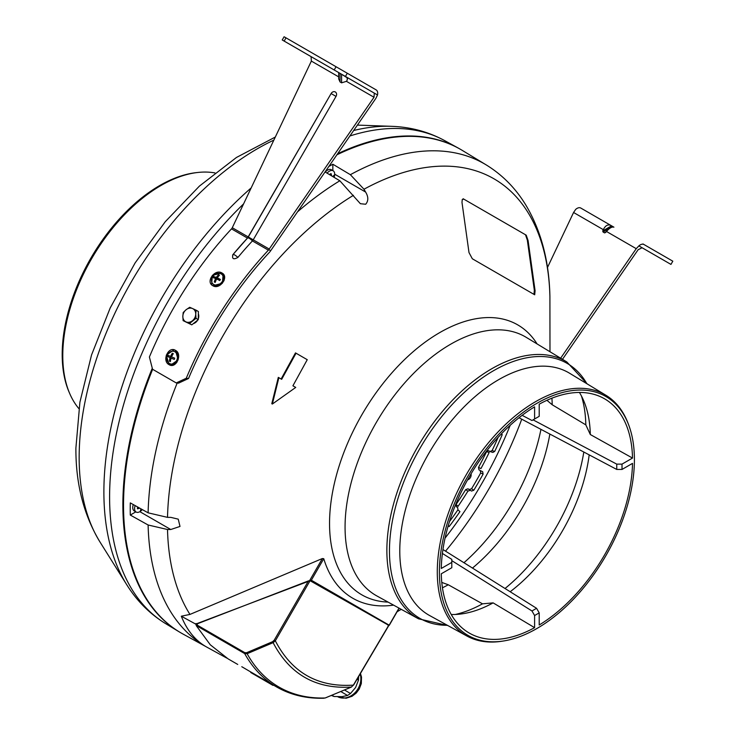 <?xml version="1.0" encoding="UTF-8"?>
<svg xmlns="http://www.w3.org/2000/svg" width="735" height="735" viewBox="0 0 735 735"><rect width="100%" height="100%" fill="white"/><g stroke="black" fill="none" stroke-linecap="round" stroke-linejoin="round"><path stroke-width="1.1" d="M536.899 403.331A137.895 79.61 120 0 0 440.853 551.967A137.895 79.61 120 0 0 503.778 640.948A137.895 79.61 120 0 0 536.899 628.517A137.895 79.61 120 0 0 628.609 424.729A137.895 79.61 120 0 0 536.899 403.331M503.778 640.948L502.198 641.196A139.016 80.262 -60 0 1 466.945 636.041A139.016 80.262 -60 0 1 444.537 524.946A139.016 80.262 -60 0 1 535.585 401.659A139.016 80.262 -60 0 1 605.943 395.283A139.016 80.262 -60 0 1 628.039 423.231L628.609 424.729M466.945 636.041L429.635 615.553A139.926 80.786 -60 0 1 407.08 503.723A139.926 80.786 -60 0 1 498.725 379.637A139.926 80.786 -60 0 1 569.542 373.215L605.943 395.283M278.868 377.698L278.317 377.377L271.794 403.717L272.354 404.039L295.727 387.428L292.916 385.811L307.248 359.691L296.04 353.213L281.68 379.324L278.868 377.698L272.354 404.039M296.04 353.213L295.479 352.892L281.128 379.003M328.867 166.45A279.107 161.14 120 0 1 332.845 164.227L350.365 174.691L363.981 189.235L365.607 192.046C368.501 196.861 368.529 200.921 365.681 204.247L360.37 203.705L339.827 180.773L325.072 171.953M167.516 517.357L170.768 517.357L178.247 519.158L180.001 526.444L170.768 529.512L167.516 529.512L148.112 524.992L130.297 515.06A279.107 161.14 120 0 1 130.297 502.896L148.112 512.828L167.516 517.357A270.498 156.169 -60 0 1 353.452 195.317M323.758 558.701L311.337 580.227L195.694 624.088L181.306 616.215L189.952 614.423L322.362 558.536L323.758 558.701A163.345 94.31 120 0 0 393.592 605.135M401.255 609.343L397.093 611.75L401.255 609.343M461.984 202.382L462.26 199.507L463.858 199.167L526.232 235.182L528.079 240.547L535.089 290.72L534.694 294.79L472.329 258.775L468.994 252.555L461.984 202.382M171.09 356.622L172.56 354.353M215.64 279.254L214.785 282.212M181.306 616.215C186.846 630.07 194.995 640.176 205.763 646.524L183.107 634.103A279.263 161.231 -60 0 1 152.641 369.319M336.896 154.819A279.263 161.231 -60 0 1 462.343 150.436L486.138 164.861C502.327 174.792 515.547 188.169 525.791 204.992C541.125 230.744 549.164 261.201 549.909 296.352L549.982 351.743M135.828 511.863L130.297 515.06M138.355 507.389A11.889 6.863 180 0 1 137.473 507.6L137.473 508.225A4.189 2.416 120 0 0 138.015 507.949A4.189 2.416 120 0 0 138.612 507.527M332.845 164.227L332.845 170.621M311.337 580.227L389.155 625.154L399.004 608.102M196.034 623.51L197.357 624.272M388.503 625.852L389.155 625.154L388.503 625.852M195.694 624.088A230.836 133.274 120 0 0 196.355 625.32M533.95 294.358L534.345 290.288L527.335 240.115L525.488 234.75L463.114 198.735M525.488 234.75L526.232 235.182M442.406 553.446L451.795 559.363L451.795 562.404L441.285 568.467A135.258 78.094 -60 0 1 534.602 406.85L534.602 418.978L539.205 416.322L539.205 404.186A135.258 78.094 -60 0 1 603.692 398.315A135.258 78.094 -60 0 1 632.513 458.061L590.306 434.532L585.823 424.867L552.205 404.764L546.932 400.309M442.948 549.532L536.578 608.314L531.965 610.969L534.602 615.535L534.602 627.662A135.258 78.094 -60 0 1 468.443 632.569A135.258 78.094 -60 0 1 441.285 573.787L451.795 567.723L451.795 562.404M533.068 419.86L616.748 464.125L616.748 469.444L622.012 469.444L632.513 463.381A135.258 78.094 -60 0 1 539.205 624.998L539.205 612.871L534.602 615.535M616.748 464.125L622.012 464.125L622.012 469.444M583.811 452.025A142.902 82.504 -60 0 1 505.018 588.505M589.185 454.864A134.229 77.497 -60 0 1 510.163 591.739M536.578 608.314L539.205 612.871M534.602 627.662L493.121 602.875A134.229 77.497 -60 0 1 461.552 613.918A134.229 77.497 -60 0 1 451.235 614.488M493.121 602.875L482.5 603.83A142.902 82.504 -60 0 1 455.342 614.469M482.5 603.83L448.286 584.766L441.79 582.423M451.795 560.64L531.965 610.969M519.029 417.756L616.748 469.444M622.012 464.125L632.513 458.061M581.458 396.018A142.902 82.504 -60 0 1 585.823 424.867M579.428 392.453A134.229 77.497 -60 0 1 584.086 401.677A134.229 77.497 -60 0 1 590.306 434.532M522.153 415.33L531.965 420.503L539.205 416.322M531.965 420.503L534.602 418.978M214.969 172.927A138.979 80.244 120 0 0 197.743 172.477A138.979 80.244 120 0 0 62.778 355.666A138.979 80.244 120 0 0 69.88 393.932A138.979 80.244 120 0 0 78.884 408.623M197.743 172.477L196.153 172.651A137.95 79.646 120 0 0 62.19 354.49A137.95 79.646 120 0 0 69.246 392.472L69.88 393.932M152.264 368.235A279.263 161.231 120 0 0 122.874 504.908A279.263 161.231 120 0 0 179 631.732A279.263 161.231 120 0 0 181.04 632.936M460.303 149.233A279.263 161.231 120 0 0 458.245 148.066A279.263 161.231 120 0 0 337.622 153.78M486.552 451.667A245.756 141.883 -60 0 1 478.503 467.414L480.938 468.572A250.405 144.575 120 0 0 489.17 452.466L486.552 451.667L488.417 450.647M482.684 471.732L483.106 474.121A250.405 144.575 -60 0 1 473.799 490.245L471.512 491.072L469.298 489.547L471.576 488.72A245.756 141.883 120 0 0 480.681 472.963L480.258 470.565L482.684 471.732M467.974 488.793L470.198 490.309L467.91 491.136L465.687 489.611L467.974 488.793L469.298 489.547M465.687 489.611A245.756 141.883 -60 0 1 456.077 504.458L458.08 506.314A250.405 144.575 120 0 0 467.91 491.136M449.489 521.565A245.756 141.883 120 0 0 457.933 509.787L459.935 511.652A250.405 144.575 -60 0 1 449.14 526.582L448.295 525.525M498.082 437.408A245.756 141.883 120 0 1 492.101 450.61L489.988 451.52L492.854 452.429L494.719 451.409A250.405 144.575 -60 0 0 502.244 434.596L500.903 434.394M489.988 451.52L488.674 450.757M480.258 470.565L478.935 469.812L478.503 467.414M457.933 509.787L457.666 507.508L456.352 506.746L456.077 504.458M254.466 674.096A231.975 134.753 -59.9 0 1 252.702 673.113L241.787 666.709M272.979 685.387L252.472 673.508A232.444 135.029 -59.9 0 1 250.736 672.479L258.601 677.036A232.444 135.029 -59.9 0 1 257.948 676.623L263.994 680.059A232.444 135.029 -59.9 0 1 263.305 679.7L255.44 675.143A232.444 135.029 -59.9 0 1 254.227 674.5M308.479 580.87L310.069 580.705L275.34 640.837L273.117 642.666L272.602 641.683L274.21 640.185L308.479 580.87L197.706 623.657L196.309 625.715L210.274 644.779L228.135 658.891L237.736 664.44M351.523 686.995L351.367 687.069C315.875 689.265 289.792 674.464 273.117 642.666L247.135 653.709L246.62 652.708L272.602 641.683M351.449 687.06L325.164 697.984A230.882 134.128 120.1 0 1 247.135 653.709L244.681 653.59A0.928 0.542 -59.9 0 1 244.801 652.662L246.62 652.708M325.256 697.974L351.367 687.069L353.37 685.112C317.887 687.464 291.878 672.709 275.34 640.837L274.21 640.185M310.069 580.705L388.714 625.329L388.052 626.018M353.37 685.103L388.714 625.329M252.702 673.113A231.975 134.753 -59.9 0 1 250.966 672.075L258.839 676.632A231.975 134.753 -59.9 0 1 258.178 676.218L276.535 686.903A231.975 134.753 -59.9 0 1 244.681 653.59L196.236 625.549M233.023 254.512A259.712 149.949 120 0 1 247.475 238.085L231.507 228.87A259.712 149.949 -60 0 0 149.398 356.989L152.54 369.255L149.398 356.989A259.712 149.949 -60 0 1 231.507 228.87A3.721 2.15 120 0 0 231.938 228.355L232.278 227.731L253.226 239.821A3.721 2.15 -60 0 1 252.408 240.933A259.712 149.949 120 0 0 237.892 257.434C233.454 259.868 231.81 258.913 232.967 254.586L232.6 255.109A4.189 4.189 0 0 1 232.995 254.549A4.189 0.983 39.8 0 1 237.892 257.434C233.454 259.868 231.81 258.913 232.967 254.586A4.189 0.983 39.8 0 1 232.995 254.549L247.53 238.03A4.189 1.259 42.9 0 1 249.422 238.416A4.189 1.259 42.9 0 1 252.408 240.933A259.712 149.949 120 0 0 237.892 257.434M304.033 52.562L314.038 58.341L304.033 52.562M175.5 350.375L178.155 359.856L170.502 365.231L169.078 364.661L166.275 355.152L174.066 349.805L175.5 350.375C182.831 354.077 176.032 369.255 169.078 364.661C161.599 360.931 168.379 345.753 175.5 350.375M221.998 273.016L223.192 273.962L222.365 283.287L212.828 285.713L211.625 284.757L212.36 275.34L221.998 273.016C229.439 276.727 219.719 290.215 212.828 285.713C205.285 281.9 214.987 268.394 221.998 273.016M338.697 76.872L311.355 61.088L311.089 56.632L338.697 72.572L282.231 39.975L284.096 36.75L286.025 37.862L284.16 41.086L282.231 39.975L334.186 69.972L336.051 66.747L347.287 73.234L345.422 76.458L334.186 69.972L374.28 93.115L374.023 97.268L268.799 249.634A3.721 2.15 -60 0 1 268.376 250.148L252.408 240.933L268.376 250.148A259.712 149.949 -60 0 0 186.258 378.268L188.527 378.497L178.504 383.165L176.235 382.935L186.258 378.268A259.712 149.949 -60 0 1 268.376 250.148M268.799 249.634L270.682 250.718A7.451 4.3 120 0 1 269.414 252.344A255.991 147.799 120 0 0 188.527 378.497M176.235 382.935L152.54 369.255L176.235 382.935L186.258 378.268M269.24 249.064L253.226 239.821L336.024 96.395A3.482 2.848 -60 0 0 335.693 92.243A3.482 2.848 -60 0 0 331.807 92.647A3.482 2.848 -60 0 0 331.099 93.556L248.292 236.973A3.721 2.15 -60 0 1 247.576 237.984M311.355 61.088L232.278 227.731M286.025 37.862L336.051 66.747M347.205 79.472L347.453 78.948M270.682 250.718L375.879 98.343L377.505 94.98A7.451 4.3 120 0 0 376.145 89.891L347.287 73.234M377.505 94.98L345.422 76.458M342.786 74.933L353.149 80.914L342.786 74.933M340.057 73.362L341.591 74.244L340.057 73.362L340.057 81.962L338.697 78.948L338.697 72.572M374.023 97.268L346.415 81.328L347.205 80.115L347.205 77.827L341.591 74.244L374.28 93.115M346.415 81.328L341.591 82.844L340.057 81.962M347.205 80.115L347.205 77.827M284.16 41.086L334.186 69.972M311.089 56.632L282.231 39.975M562.477 359.314L638.109 249.744L642.096 247.741L670.954 264.407L639.147 246.041M638.871 245.885L670.954 264.407L672.81 261.182L643.952 244.516A7.451 4.3 120 0 0 638.871 245.885L636.244 248.669L606.476 231.479L604.583 232.903L605.704 232.425M560.64 358.202L636.244 248.669M547.465 267.522L573.576 212.488L575.68 209.401A7.451 4.3 -60 0 1 580.76 208.033L610.794 225.379C607.781 224.175 605.291 225.608 603.352 229.678L603.058 232.021L604.583 232.903L605.962 232.113M606.476 231.479C609.49 228.034 611.979 226.6 613.918 227.179L601.901 220.234M645.615 245.481L642.987 243.956M670.954 264.407L641.122 247.18M603.04 229.495L602.783 231.424M133.292 504.568A7.451 4.3 120 0 0 132.75 507.563A7.451 4.3 120 0 0 134.284 510.972L136.122 512.038A7.451 4.3 120 0 0 141.396 510.513A11.916 11.916 0 0 0 142.287 509.585M135.139 505.597A7.451 4.3 120 0 0 134.588 508.629A7.451 4.3 120 0 0 136.122 512.038M140.973 508.85A11.889 6.863 60 0 1 140.413 510.513A11.154 9.105 60 0 0 141.46 509.906A11.889 6.863 -120 0 0 141.736 509.272M137.473 508.225L137.473 508.822A11.889 6.863 0 0 0 139.733 508.161M172.431 355.079A3.262 2.628 -75.6 0 0 170.97 356.907A3.262 2.628 -75.6 0 0 170.823 359.121M176.988 359.709A6.514 5.255 -75.6 0 0 173.763 351.312A6.514 5.255 -75.6 0 0 167.295 355.538A6.514 5.255 -75.6 0 0 170.52 363.935A6.514 5.255 -75.6 0 0 176.988 359.709M168.434 355.464A9.739 9.592 135.2 0 0 167.993 356.677A10.409 0.763 20.2 0 0 169.849 357.559L170.015 358.11A10.409 6.11 113.2 0 0 169.417 361.17A9.739 6.055 -11.9 0 0 170.391 361.592A10.409 6.11 -66.8 0 1 170.989 358.524L171.457 358.257A10.409 0.763 20.2 0 0 174.278 359.387A9.739 1.507 -70.5 0 0 174.507 358.772A9.739 1.507 -70.5 0 0 174.728 358.165A10.409 0.763 -159.8 0 1 171.907 357.035L171.733 356.493A10.409 6.11 -66.8 0 1 173.304 353.673A9.739 5.044 -130.7 0 0 172.33 353.25A10.409 6.11 113.2 0 0 170.768 356.071L170.29 356.337A10.409 0.763 -159.8 0 1 168.434 355.464M168.664 355.575A6.514 5.255 -75.6 0 0 168.545 355.859A6.514 5.255 -75.6 0 0 168.26 356.815M170.52 363.935L171.769 364.257A6.514 5.255 -75.6 0 0 176.869 362.373M172.642 354.711L172.33 353.25M178.678 356.383A6.514 5.255 -75.6 0 0 175.022 351.633L173.763 351.312M215.713 279.3A3.262 2.628 -44.4 0 0 215.502 281.579M217.615 277.462A3.262 2.628 -44.4 0 0 216.467 278.262M222.374 281.321A6.514 5.255 -44.4 0 0 222.08 274.624A6.514 5.255 -44.4 0 0 212.479 277.049A6.514 5.255 -44.4 0 0 212.773 283.747A6.514 5.255 -44.4 0 0 222.374 281.321M213.977 276.672A9.739 9.417 74.7 0 0 213.325 277.766A10.409 1.92 30.7 0 1 215.364 278.446L215.474 278.96A10.409 5.852 113.4 0 0 214.243 281.964A9.739 4.281 4 0 0 215.236 282.396A10.409 5.852 -66.6 0 1 216.467 279.383L217.009 279.162A10.409 1.92 30.7 0 1 219.747 280.55A9.739 1.681 -57.4 0 0 220.077 279.998A9.739 1.681 -57.4 0 0 220.399 279.447A10.409 1.92 -149.3 0 0 217.67 278.06L217.551 277.545A10.409 5.852 -66.6 0 1 219.48 275.248A9.739 6.817 -114.7 0 0 218.497 274.817A10.409 5.852 113.4 0 0 216.568 277.123L216.017 277.343A10.409 1.92 -149.3 0 0 213.977 276.672L217.468 278.822L218.185 278.308M212.773 283.747L213.683 284.665A6.514 5.255 -44.4 0 0 219.618 285.465M215.971 279.465L215.401 279.098M216.816 279.125L217.091 278.666M219.149 278.785L219.113 279.539L220.399 279.447M219.489 279.695L219.168 280.237M215.364 278.446L216.274 279.769M223.909 280.899A6.514 5.255 -44.4 0 0 222.99 275.542L222.08 274.624M219.002 279.024L218.396 278.409M198.349 313.79A6.891 5.623 120 0 1 198.294 318.779M197.642 320.157A6.891 5.623 120 0 1 193.287 323.648M471.043 473.864A4.658 3.804 120 0 1 469.564 478.678A4.658 3.804 120 0 1 467.543 479.927M196.107 310.198L192.57 308.553A7.451 6.082 120 0 1 195.73 314.075L196.107 310.198L198.376 311.511L198.285 319.642L196.015 318.329L195.73 314.075A7.451 6.082 120 0 1 192.432 320.745A7.451 6.082 120 0 1 185.983 321.893L189.52 323.538L196.015 318.329M192.57 308.553L189.703 307.294L186.12 309.711A7.451 6.082 120 0 1 192.57 308.553M182.831 316.381L183.116 320.635L185.983 321.893A7.451 6.082 -60 0 1 182.831 316.381A7.451 6.082 120 0 1 186.12 309.711L183.208 312.504L182.831 316.381M198.285 319.642L191.789 324.852L183.116 320.635M191.789 324.852L189.52 323.538M344.494 689.981L350.494 693.509L347.545 695.494L340.792 691.525M350.494 693.509L355.621 687.473L358.487 680.123L357.017 679.259M358.671 676.476L358.487 680.123M331.926 695.218L334.131 696.514L341.968 696.661L347.545 695.494M334.131 696.514L331.366 695.448M334.103 177.346A11.916 11.916 0 0 0 334.453 176.115A7.451 4.3 120 0 0 333.148 170.786L331.31 169.73A7.451 4.3 120 0 0 327.58 170.097A7.451 4.3 120 0 0 325.256 172.064M333.148 170.786A7.451 4.3 120 0 0 329.418 171.154A7.451 4.3 120 0 0 327.075 173.148M331.595 175.849A11.889 6.863 -120 0 0 331.035 173.57L329.978 174.177A11.889 6.863 60 0 1 330.236 175.04M329.978 174.177L331.035 173.57M333.561 177.025A11.889 6.863 -0 0 0 333.966 176.474A11.154 9.105 180 0 0 333.966 175.261A11.889 6.863 180 0 1 332.808 176.584M332.927 176.474L333.966 176.474M586.861 383.716A147.23 85.003 120 0 0 493.562 370.688A147.23 85.003 120 0 0 392.196 522.052A147.23 85.003 120 0 0 447.385 625.301M418.509 618.815A148.314 85.627 -60 0 1 394.603 500.287A148.314 85.627 -60 0 1 491.743 368.759A148.314 85.627 -60 0 1 566.814 361.951L526.242 337.356A149.334 86.216 -60 0 0 450.665 344.21A149.334 86.216 -60 0 0 352.855 476.638A149.334 86.216 -60 0 0 376.926 595.984L418.509 618.815L447.79 625.522M388.052 602.094A155.875 89.992 -60 0 1 332.817 490.815A155.875 89.992 -60 0 1 439.769 332.578A155.875 89.992 -60 0 1 537.092 343.934M189.952 614.423A270.498 156.169 -60 0 1 167.516 529.512M208.207 647.893A278.666 160.892 -60 0 1 207.49 647.498A278.666 160.892 -60 0 1 205.763 646.524A278.666 160.892 -60 0 1 148.112 524.992M148.112 512.828A278.666 160.892 -60 0 1 177.19 383.036M297.546 211.827A278.666 160.892 -60 0 1 339.827 180.773M334.691 174.195L365.607 192.046M139.852 511.67L170.768 529.512M350.365 174.691A278.666 160.892 -60 0 1 486.138 164.861M363.981 189.235A270.498 156.169 -60 0 1 549.909 296.582M309.747 580.384L322.362 558.536M527.335 240.115L528.079 240.547M534.345 290.288L535.089 290.72M540.951 429.35A151.924 87.713 -60 0 1 463.95 562.725M549.853 434.054A143.748 82.991 -60 0 1 472.476 568.072M448.286 584.766A143.748 82.991 -60 0 1 442.442 587.789M510.2 425.299A273.089 157.667 -60 0 1 445.061 538.112M521.731 419.18A266.548 153.891 -60 0 1 445.539 551.158M551.912 398.195A143.748 82.991 -60 0 1 552.205 404.764M273.843 140.128A252.087 145.539 120 0 0 79.159 457.473A252.087 145.539 120 0 0 99.978 541.989C83.707 515.014 75.687 483.694 75.898 448.019L79.904 402.22L91.544 354.95L110.232 307.892L135.148 262.864L165.265 221.704L199.433 186.084L236.459 157.465L275.303 137.05M251.159 187.93A276.81 159.817 120 0 0 103.883 491.936A276.81 159.817 120 0 0 126.751 584.738C136.903 601 149.876 613.973 165.66 623.647L179 631.732M243.588 203.889A278.933 161.038 120 0 0 109.598 496.97A278.933 161.038 120 0 0 165.66 623.647M357.412 125.097L391.415 126.319C410.58 126.98 428.294 131.73 444.565 140.56A278.933 161.038 120 0 0 349.906 135.975M391.415 126.319A276.81 159.817 120 0 0 353.691 130.499M483.106 474.121L480.681 472.963M471.576 488.72L473.799 490.245M492.101 450.61L494.719 451.409M196.971 624.971L244.801 652.662M331.807 92.647A4.189 4.189 0 0 0 331.099 93.556L247.53 238.03A4.189 1.259 42.9 0 0 247.475 238.085L231.507 228.87M341.591 82.844L341.591 74.244M331.099 93.556L336.024 96.395M603.058 232.021L612.687 226.463M602.911 230.808L611.557 225.82M603.352 229.678L573.576 212.488M360.159 673.958A17.217 14.02 120.4 0 1 354.904 692.793A17.217 14.02 120.4 0 1 337.705 696.734L346.093 698.25L352.056 696.275L356.236 693.05L359.204 689.099L361.317 683.596L361.51 677.082L360.462 673.444M399.151 608.185L389.219 625.393M226.849 658.128L208.29 647.93M566.814 361.951L587.256 383.955M99.978 541.989L126.751 584.738M444.565 140.56L458.245 148.066M388.778 625.558L353.517 685.195M276.535 686.903C290.555 694.961 306.403 698.737 324.089 698.232"/></g></svg>

